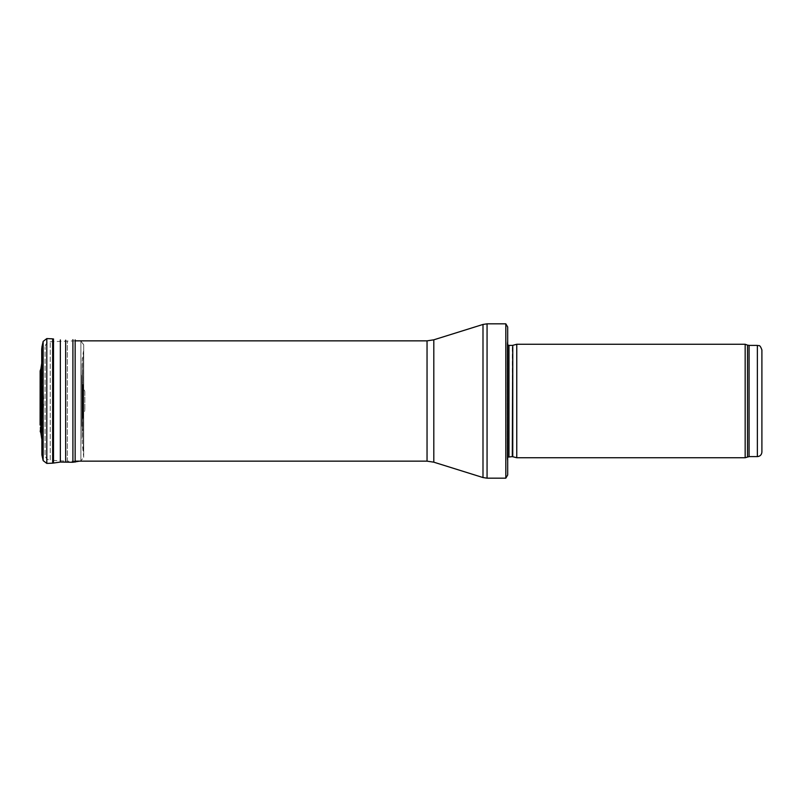 <?xml version="1.0" encoding="UTF-8"?>
<svg xmlns="http://www.w3.org/2000/svg" width="802" height="802" viewBox="0 0 802 802"><rect width="100%" height="100%" fill="white"/><g stroke="black" fill="none" stroke-linecap="round" stroke-linejoin="round"><path stroke-width="0.6" stroke-dasharray="4.01 3.01" d="M761.9 349.933L761.9 452.067M745.158 457.741L745.158 344.258M516.759 457.741L516.759 344.258M507.686 474.995L507.686 339.717L507.686 462.283L507.175 458.684L507.175 343.316L507.175 458.684L507.686 457.15M505.811 478.172L505.811 323.828M45.092 454.814L45.092 347.186L45.092 454.814C45.373 457.992 47.097 459.807 50.255 460.258L50.255 341.742L50.255 460.258L67.338 461.15L67.338 340.85L67.338 461.15L75.147 461.15M43.729 398.995L43.208 391.276L40.1 376.82L40.1 425.18M84.832 391.647L84.832 410.353L84.832 391.647L82.887 384.649L82.887 417.351L82.887 384.649L82.015 379.406L82.015 422.594L81.784 375.717L81.784 426.283L81.784 375.717L82.375 373.07L82.375 428.93L82.375 373.07L81.784 375.717M40.882 368.79L40.882 433.21M41.704 452.649L42.145 356.589M79.428 461.15L80.902 460.819L83.699 457.34L83.699 344.659L80.902 341.181L80.902 460.819L80.902 341.181L83.699 344.82L83.699 457.18L83.699 344.82L83.448 451.336L83.448 350.664L83.368 450.503L83.368 351.497L82.065 362.103L82.105 438.373L82.105 363.647M83.699 344.659L83.699 457.34L82.335 443.666L82.335 358.344L82.065 439.917L82.335 358.334M43.639 398.173L43.208 391.276L43.208 410.724L43.208 391.276L42.336 386.043L42.336 415.957L42.336 386.043L40.391 379.035L40.391 422.965L40.1 376.89L40.1 425.11L43.208 410.724L43.729 403.005M757.359 456.609L757.359 345.391M749.078 456.609L749.078 345.391M747.524 456.879L747.524 345.121M512.759 456.669L512.759 345.331M512.288 456.609L512.288 345.391M508.969 456.609L508.969 345.391M487.065 478.172L487.065 323.828M482.994 477.551L482.994 324.449M433.812 462.183L433.812 339.817M427.045 461.15L427.045 340.85M40.892 433.291L40.892 368.709M41.884 454.884L41.884 347.116M43.158 460.629L43.158 341.371M46.807 463.416L46.807 338.584M52.661 463.165L52.661 338.835M53.493 463.085L53.493 338.915M60.35 462.062L60.35 339.938M65.664 461.832L65.664 340.168M72.912 462.273L72.912 339.727M75.147 462.092L75.147 339.908M40.15 431.075L40.15 370.925M507.686 339.717L507.155 343.577L507.155 458.423L507.155 343.577L507.686 344.85M75.147 340.85L50.255 341.742C47.097 342.193 45.373 344.008 45.092 347.186M82.375 373.07L82.566 430.664L81.784 426.283L82.887 417.351L84.832 410.353M42.195 358.133L42.195 443.867L41.694 438.604M41.694 348.86L41.694 453.14"/><path stroke-width="1.2" d="M757.359 456.609L757.359 345.391C758.742 346.364 759.574 343.527 761.9 349.933L761.9 452.067C761.629 454.824 760.116 456.338 757.359 456.609L749.078 456.609L745.158 457.741L516.759 457.741L516.759 344.258L745.158 344.258L745.158 457.741M512.759 456.669L512.759 345.331L512.288 456.609L516.759 457.741M512.288 456.609L507.686 457.15M507.686 327.005L507.686 474.995L505.811 478.172L505.811 323.828L507.686 327.005L507.686 462.283M505.811 478.172L487.065 478.172L482.994 477.551L433.812 462.183L427.045 461.15L75.147 461.15M40.892 368.709L41.694 363.396L40.892 368.709L40.892 433.291L40.892 368.709M40.882 368.79L40.15 370.925L40.1 425.04M46.807 338.584L46.807 463.416L43.158 460.629L43.158 341.371L41.884 347.116L41.884 454.884L41.694 348.86L43.158 341.371L46.807 338.584L52.661 338.835L52.661 463.165L60.35 462.062L72.912 462.273L79.428 461.15M53.493 338.915L53.493 463.085M60.35 339.938L60.35 462.062M65.664 340.168L65.664 461.832M72.912 339.727L72.912 462.273M75.147 339.908L75.147 462.092M757.359 345.391L749.078 345.391L749.078 456.609M749.078 345.391L747.524 345.121L747.524 456.879M512.288 345.391L508.969 345.391L508.969 456.609M505.811 323.828L487.065 323.828L487.065 478.172M427.045 461.15L427.045 340.85L433.812 339.817L482.994 324.449L482.994 477.551M433.812 339.817L433.812 462.183M747.524 345.121L745.158 344.258M512.759 345.331L516.759 344.258M508.969 345.391L507.686 344.85M482.994 324.449L487.065 323.828M427.045 340.85L75.147 340.85M41.694 438.604L40.892 433.291M43.158 460.629L41.884 454.884M46.807 463.416L52.661 463.165M40.882 433.21L40.15 431.075"/></g></svg>
